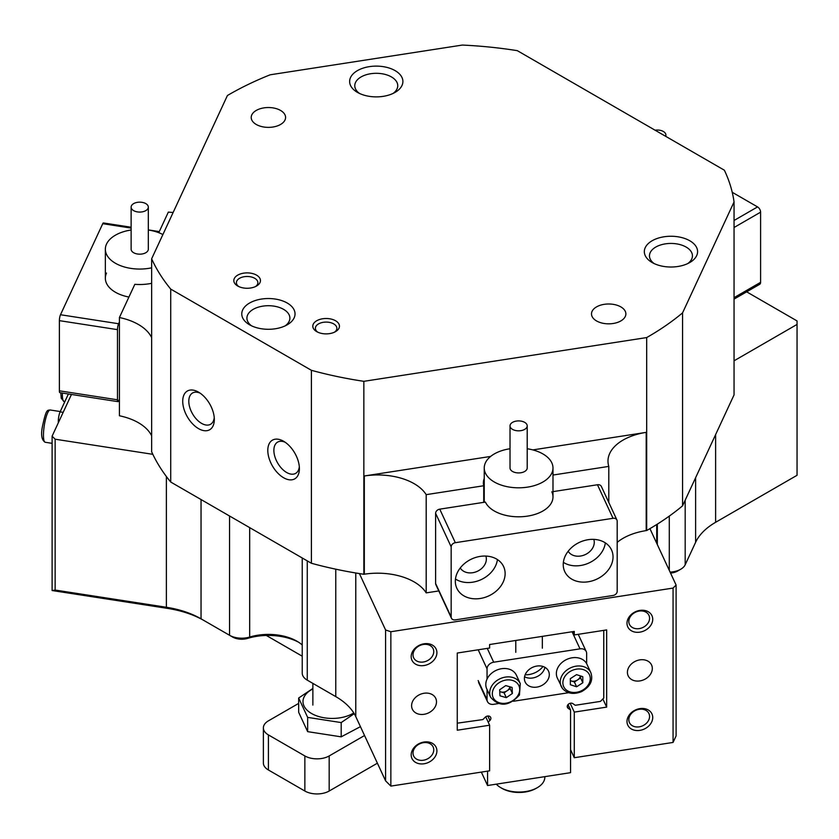 <?xml version="1.0" encoding="UTF-8"?>
<svg xmlns="http://www.w3.org/2000/svg" width="839" height="839" viewBox="0 0 839 839"><rect width="100%" height="100%" fill="white"/><g stroke="black" fill="none" stroke-linecap="round" stroke-linejoin="round"><path stroke-width="1.26" d="M537.285 787.695L536.069 788.398A24.058 13.896 180 0 1 525.287 791.995A24.058 13.896 180 0 1 502.037 788.398L500.831 787.695A25.778 14.882 0 0 0 525.728 791.544A25.778 14.882 0 0 0 537.285 787.695A25.778 14.882 0 0 0 544.836 777.166L544.836 776.652M496.289 784.161A25.778 14.882 0 0 0 500.831 787.695M148.178 207.999A8.589 4.961 0 0 0 148.314 207.118A8.589 4.961 0 0 0 140.491 202.178A8.589 4.961 0 0 0 131.272 206.237A8.589 4.961 0 0 0 131.125 207.118A8.589 4.961 0 0 0 138.959 212.057A8.589 4.961 0 0 0 148.178 207.999M131.125 207.118L131.125 249.214A8.589 4.961 0 0 0 138.959 254.154A8.589 4.961 0 0 0 148.178 250.106A8.589 4.961 0 0 0 148.314 249.214L148.314 207.118M151.639 267.83A34.378 19.842 180 0 1 105.347 249.214A34.378 19.842 180 0 1 105.903 245.68A34.378 19.842 180 0 1 131.125 230.001M148.314 230.001A34.378 19.842 180 0 1 162.892 234.553M652.123 262.513L652.123 262.513A26.638 15.385 180 0 1 652.123 240.762A26.638 15.385 180 0 1 689.794 240.762A26.638 15.385 180 0 1 689.794 262.513A26.638 15.385 180 0 1 652.123 262.513M687.77 263.561A21.478 12.407 0 0 0 692.437 255.843A21.478 12.407 0 0 0 686.145 247.075A21.478 12.407 0 0 0 662.737 244.38A21.478 12.407 0 0 0 649.47 255.843A21.478 12.407 0 0 0 654.137 263.561M357.435 92.374A26.638 15.385 180 0 1 357.424 92.374A26.638 15.385 180 0 1 357.435 70.623A26.638 15.385 180 0 1 395.106 70.623A26.638 15.385 180 0 1 395.106 92.374A26.638 15.385 180 0 1 357.435 92.374M393.082 93.423A21.478 12.407 0 0 0 397.749 85.704A21.478 12.407 0 0 0 391.456 76.936A21.478 12.407 0 0 0 368.048 74.252A21.478 12.407 0 0 0 354.782 85.704A21.478 12.407 0 0 0 359.449 93.423M249.571 324.787A26.638 15.385 180 0 1 249.561 324.787A26.638 15.385 180 0 1 249.571 303.036A26.638 15.385 180 0 1 287.242 303.036A26.638 15.385 180 0 1 287.242 324.787A26.638 15.385 180 0 1 249.571 324.787M285.218 325.836A21.478 12.407 0 0 0 289.885 318.117A21.478 12.407 0 0 0 283.592 309.35A21.478 12.407 0 0 0 260.184 306.654A21.478 12.407 0 0 0 246.918 318.117A21.478 12.407 0 0 0 251.585 325.836M490.637 456.437L364.325 475.975A51.557 29.764 180 0 1 414.13 483.673A51.557 29.764 180 0 1 426.191 494.653L426.191 592.879A51.557 29.764 0 0 0 414.13 581.909A51.557 29.764 0 0 0 364.325 574.201L363.853 574.275A296.471 171.166 180 0 1 359.407 573.582A296.471 171.166 180 0 1 311.395 563.263L311.395 370.303L170.716 289.088A296.471 171.166 180 0 1 151.639 258.8L151.639 451.749A296.471 171.166 180 0 0 152.824 454.319L55.143 439.206L55.143 590.058L166.374 607.268A77.335 44.656 180 0 1 201.045 618.825L229.55 635.28A17.189 9.921 0 0 0 249.676 637.053A40.387 23.314 180 0 1 296.964 641.227A40.387 23.314 180 0 1 302.229 644.971M283.592 477.737A22.338 12.9 60 0 1 267.798 450.375A22.338 12.9 60 0 1 283.592 441.262L283.592 441.262A22.338 12.9 60 0 1 299.397 468.623A22.338 12.9 60 0 1 283.592 477.737M285.197 442.279A18.049 10.414 -120 0 0 277.604 442.122A18.049 10.414 -120 0 0 274.846 456.573A18.049 10.414 -120 0 0 286.634 472.483A18.049 10.414 -120 0 0 295.653 473.374A18.049 10.414 -120 0 0 299.313 466.725M198.528 428.624A22.338 12.9 60 0 1 182.724 401.262A22.338 12.9 60 0 1 198.528 392.138L198.528 392.138A22.338 12.9 60 0 1 214.323 419.51A22.338 12.9 60 0 1 198.528 428.624M200.122 393.155A18.049 10.414 -120 0 0 192.54 392.998A18.049 10.414 -120 0 0 189.771 407.46A18.049 10.414 -120 0 0 201.559 423.37A18.049 10.414 -120 0 0 210.589 424.261A18.049 10.414 -120 0 0 214.239 417.612M652.732 717.523A13.319 10.508 -24.9 0 1 639.863 730.381A13.319 10.508 -24.9 0 1 626.995 721.498A13.319 10.508 -24.9 0 1 639.863 708.63A13.319 10.508 -24.9 0 1 652.732 717.523M628.82 719.673A10.739 8.474 155.1 0 0 629.449 722.599A10.739 8.474 155.1 0 0 641.006 726.427A10.739 8.474 155.1 0 0 649.575 716.464A10.739 8.474 155.1 0 0 648.935 713.549A10.739 8.474 155.1 0 0 637.388 709.721A10.739 8.474 155.1 0 0 628.82 719.673M436.909 750.905A13.319 10.508 -24.9 0 1 424.052 763.773A13.319 10.508 -24.9 0 1 411.183 754.89A13.319 10.508 -24.9 0 1 424.052 742.022A13.319 10.508 -24.9 0 1 436.909 750.905M413.008 753.065A10.739 8.474 155.1 0 0 413.637 755.981A10.739 8.474 155.1 0 0 425.195 759.819A10.739 8.474 155.1 0 0 433.753 749.856A10.739 8.474 155.1 0 0 433.123 746.941A10.739 8.474 155.1 0 0 421.566 743.102A10.739 8.474 155.1 0 0 413.008 753.065M436.909 652.679A13.319 10.508 -24.9 0 1 424.052 665.537A13.319 10.508 -24.9 0 1 411.183 656.654A13.319 10.508 -24.9 0 1 424.052 643.786A13.319 10.508 -24.9 0 1 436.909 652.679M413.008 654.829A10.739 8.474 155.1 0 0 413.637 657.755A10.739 8.474 155.1 0 0 425.195 661.583A10.739 8.474 155.1 0 0 433.753 651.62A10.739 8.474 155.1 0 0 433.123 648.704A10.739 8.474 155.1 0 0 421.566 644.876A10.739 8.474 155.1 0 0 413.008 654.829M652.732 619.287A13.319 10.508 -24.9 0 1 639.863 632.155A13.319 10.508 -24.9 0 1 626.995 623.272A13.319 10.508 -24.9 0 1 639.863 610.404A13.319 10.508 -24.9 0 1 652.732 619.287M628.82 621.447A10.739 8.474 155.1 0 0 629.449 624.363A10.739 8.474 155.1 0 0 641.006 628.201A10.739 8.474 155.1 0 0 649.575 618.238A10.739 8.474 155.1 0 0 648.935 615.323A10.739 8.474 155.1 0 0 637.388 611.484A10.739 8.474 155.1 0 0 628.82 621.447M237.72 286.015L237.72 286.015A13.319 7.687 180 0 1 237.72 275.14A13.319 7.687 180 0 1 256.556 275.14A13.319 7.687 180 0 1 256.556 286.015A13.319 7.687 180 0 1 237.72 286.015M255.549 286.539A10.739 6.198 0 0 0 257.877 282.691A10.739 6.198 0 0 0 254.731 278.296A10.739 6.198 0 0 0 243.027 276.954A10.739 6.198 0 0 0 236.399 282.691A10.739 6.198 0 0 0 238.727 286.539M316.712 331.625L316.712 331.625A13.319 7.687 180 0 1 316.712 320.75A13.319 7.687 180 0 1 335.548 320.75A13.319 7.687 180 0 1 335.548 331.625A13.319 7.687 180 0 1 316.712 331.625M334.541 332.15A10.739 6.198 0 0 0 336.869 328.29A10.739 6.198 0 0 0 333.723 323.906A10.739 6.198 0 0 0 322.019 322.564A10.739 6.198 0 0 0 315.391 328.29A10.739 6.198 0 0 0 317.719 332.15M620.839 306.896A17.189 9.921 0 0 0 602.108 304.746A17.189 9.921 0 0 0 591.495 313.912A17.189 9.921 0 0 0 596.529 320.928A17.189 9.921 0 0 0 615.26 323.078A17.189 9.921 0 0 0 625.873 313.912A17.189 9.921 0 0 0 620.839 306.896M280.551 110.433A17.189 9.921 0 0 0 261.831 108.283A17.189 9.921 0 0 0 251.218 117.45A17.189 9.921 0 0 0 256.252 124.466A17.189 9.921 0 0 0 274.982 126.616A17.189 9.921 0 0 0 285.585 117.45A17.189 9.921 0 0 0 280.551 110.433M411.592 705.704A12.889 10.162 155.1 0 0 412.358 709.207A12.889 10.162 155.1 0 0 426.222 713.811A12.889 10.162 155.1 0 0 436.5 701.855A12.889 10.162 155.1 0 0 435.745 698.352A12.889 10.162 155.1 0 0 421.87 693.759A12.889 10.162 155.1 0 0 411.592 705.704M627.415 672.322A12.889 10.162 155.1 0 0 628.17 675.825A12.889 10.162 155.1 0 0 642.034 680.419A12.889 10.162 155.1 0 0 652.312 668.473A12.889 10.162 155.1 0 0 651.557 664.97A12.889 10.162 155.1 0 0 637.692 660.366A12.889 10.162 155.1 0 0 627.415 672.322M483.725 502.351L483.725 485.75A35.228 20.346 0 0 1 483.379 482.918A35.228 20.346 0 0 1 484.239 478.461M204.076 620.577L201.045 618.825L204.076 620.577A81.635 47.131 0 0 0 167.485 608.38L52.112 590.53L52.112 436.165L71.462 394.466M673.067 588.076L390.848 631.736L390.848 786.101L489.619 770.821L489.619 725.211L457.255 730.224L457.255 653.036L489.619 648.033L489.619 644.52L574.285 631.421L574.285 634.934L606.66 629.921L606.66 707.109L574.285 712.112L574.285 757.722L673.067 742.442L673.067 588.076L676.098 585.035L676.098 735.897L673.067 742.442M151.639 283.32A35.228 20.346 0 0 1 134.827 284.316L119.411 317.53A51.557 29.764 180 0 1 151.639 337.572M173.138 212.466A51.557 29.764 180 0 1 168.335 212.099L158.781 232.697M552.985 475.042L608.799 466.4A51.557 29.764 180 0 1 607.981 461.125A51.557 29.764 180 0 1 646.198 432.368L532.849 449.903M426.191 494.653L483.725 485.75M151.639 435.798A51.557 29.764 0 0 0 119.411 415.766L119.411 317.53M52.112 436.165L55.143 439.206M734.052 201.937L682.558 312.884L682.558 505.844L734.052 394.886L734.052 201.937A296.471 171.166 180 0 0 724.361 170.202L517.317 50.665A296.471 171.166 180 0 0 462.341 45.065L270.168 74.797A296.471 171.166 180 0 0 227.421 95.51L151.639 258.8M682.558 505.844A296.471 171.166 180 0 1 649.931 528.643A296.471 171.166 180 0 1 646.68 530.521L646.198 530.594A51.557 29.764 0 0 0 617.189 542.382M438.776 590.939L426.191 592.879M302.229 557.966L302.229 673.13A17.189 9.921 0 0 0 307.263 680.146L335.768 696.611A77.335 44.656 180 0 1 355.778 716.621L385.583 780.836L385.583 629.984L359.407 573.582M385.583 629.984L390.848 631.736M649.931 528.643L676.098 585.035M363.853 574.275L363.853 381.326L646.68 337.572L646.68 530.521M670.099 572.114A17.189 9.921 0 0 0 680.733 569.241A17.189 9.921 0 0 0 685.18 564.794L695.615 542.309A77.335 44.656 180 0 1 715.625 522.298L797.05 475.293L797.05 324.431L734.052 360.801M797.05 324.431L797.05 320.928L746.658 291.836M570.562 749.699L574.285 757.722M680.733 569.241L677.692 571.002A12.889 7.446 180 0 1 670.56 573.089M310.294 681.897L307.263 680.146L310.294 681.897A12.889 7.446 180 0 1 310.273 681.887L307.263 680.146L307.263 560.871M298.401 642.108A44.687 25.799 0 0 0 247.683 638.364A12.889 7.446 180 0 1 232.581 637.032L229.55 635.28L229.55 516.006M363.853 381.326A296.471 171.166 180 0 1 311.395 370.303M682.558 312.884A296.471 171.166 180 0 1 646.68 337.572M170.716 289.088L170.716 482.037A296.471 171.166 180 0 1 152.824 454.319M715.625 522.298L715.625 434.592M335.768 696.611L335.768 569.178M311.395 563.263L170.716 482.037M572.764 631.662L574.285 634.934M574.285 712.112L570.184 703.281M606.66 707.109L602.874 698.96M489.619 725.211L485.718 716.8M385.583 780.836L390.848 786.101M52.112 590.53L55.143 590.058M608.799 502.488L608.799 466.4M128.912 297.048A34.378 19.842 180 0 1 105.347 278.212A34.378 19.842 180 0 1 106.522 273.074M59.38 390.817L117.481 399.804A4.3 0.912 98.8 0 0 117.942 401.65L59.831 392.662A4.3 0.912 -81.2 0 1 59.38 390.817L59.38 320.645A4.3 0.912 -81.2 0 1 60.492 314.74L118.593 323.739L119.411 321.977M118.593 323.739A4.3 0.912 98.8 0 0 117.481 329.643L59.38 320.645M117.481 399.804L117.481 329.643M117.942 401.65A4.3 0.912 98.8 0 0 118.593 400.916L119.411 399.165M60.492 314.74L102.746 223.688A4.3 0.912 -81.2 0 1 103.407 222.954L131.125 227.243M302.229 656.192L266.299 635.448M505.13 573.582A25.778 20.335 155.1 0 0 503.61 566.587A25.778 20.335 155.1 0 0 475.881 557.39A25.778 20.335 155.1 0 0 455.325 581.291A25.778 20.335 155.1 0 0 456.846 588.296A25.778 20.335 155.1 0 0 484.575 597.494A25.778 20.335 155.1 0 0 505.13 573.582M460.254 567.961A14.179 11.18 155.1 0 0 475.629 571.988A14.179 11.18 155.1 0 0 486.358 559.026A14.179 11.18 155.1 0 0 485.875 556.068M613.036 556.897A25.778 20.335 155.1 0 0 611.516 549.891A25.778 20.335 155.1 0 0 583.787 540.694A25.778 20.335 155.1 0 0 563.231 564.595A25.778 20.335 155.1 0 0 564.752 571.6A25.778 20.335 155.1 0 0 592.481 580.798A25.778 20.335 155.1 0 0 613.036 556.897M568.16 551.265A14.179 11.18 155.1 0 0 583.535 555.292A14.179 11.18 155.1 0 0 594.264 542.33A14.179 11.18 155.1 0 0 593.792 539.372M551.81 491.822A34.378 19.842 180 0 1 552.985 496.961A34.378 19.842 180 0 1 527.511 516.121A34.378 19.842 180 0 1 485.403 502.089L439.751 509.158L455.325 542.697A4.3 3.387 155.1 0 0 451.172 546.85L451.172 617.011A4.3 3.387 155.1 0 0 451.424 618.186A4.3 3.387 155.1 0 0 455.325 619.885L613.036 595.48A4.3 3.387 155.1 0 0 617.189 591.338L617.189 521.166A4.3 3.387 155.1 0 0 616.927 520.002A4.3 3.387 155.1 0 0 613.036 518.303L455.325 542.697M451.424 618.186L435.861 584.636A4.3 3.387 -24.9 0 1 435.609 583.472L451.172 617.011M451.172 546.85L435.609 513.3L435.609 583.472M435.609 513.3A4.3 3.387 -24.9 0 1 439.751 509.158M613.036 518.303L597.462 484.753L552.985 491.633M597.462 484.753A4.3 3.387 -24.9 0 1 601.364 486.452L616.927 520.002M563.368 562.34A25.778 20.335 155.1 0 0 589.125 562.896A25.778 20.335 155.1 0 0 605.328 542.864M455.462 579.025A25.778 20.335 155.1 0 0 481.219 579.592A25.778 20.335 155.1 0 0 497.422 559.55M524.616 422.321A8.589 4.961 0 0 0 515.282 421.293A8.589 4.961 0 0 0 510.018 425.866A8.589 4.961 0 0 0 512.598 429.411A8.589 4.961 0 0 0 521.942 430.438A8.589 4.961 0 0 0 527.207 425.866A8.589 4.961 0 0 0 524.616 422.321M510.018 425.866L510.018 467.963A8.589 4.961 0 0 0 512.598 471.508A8.589 4.961 0 0 0 521.942 472.535A8.589 4.961 0 0 0 527.207 467.963L527.207 425.866M527.207 448.75A34.378 19.842 180 0 1 542.644 453.784A34.378 19.842 180 0 1 552.985 467.963A34.378 19.842 180 0 1 531.936 486.263A34.378 19.842 180 0 1 494.57 482.152A34.378 19.842 180 0 1 484.239 467.963A34.378 19.842 180 0 1 510.018 448.75M525.151 674.776A18.049 14.232 155.1 0 0 543.011 666.481M457.255 723.176L482.865 719.579L485.215 717.23A3.44 2.706 -24.9 0 1 490.679 717.408A3.44 2.706 -24.9 0 1 490.878 718.341A3.44 2.706 -24.9 0 1 489.913 720.47L488.214 722.169M568.055 704.571L570.562 709.983L568.223 708.357A3.44 2.706 155.1 0 1 567.447 707.455A3.44 2.706 155.1 0 1 568.779 703.921A3.44 2.706 155.1 0 1 572.911 703.659L575.26 705.284L600.451 701.394L603.765 698.069L603.765 630.372M570.562 709.983L570.562 772.667L487.564 785.514L487.564 771.135M542.34 648.211L542.34 636.361M515.786 640.472L515.786 652.322M487.564 785.514L481.334 772.1M732.227 192.288L757.554 206.908A4.3 2.486 60 0 1 760.595 212.173L760.595 282.334A4.3 2.486 60 0 1 759.704 284.306L734.052 299.114M665.589 136.275A8.589 4.961 0 0 0 665.767 135.824A8.589 4.961 0 0 0 665.883 134.995A8.589 4.961 0 0 0 655.07 130.202M549.304 674.65A12.889 10.162 155.1 0 0 548.538 671.158A12.889 10.162 155.1 0 0 534.674 666.554A12.889 10.162 155.1 0 0 524.396 678.51A12.889 10.162 155.1 0 0 525.151 682.013A12.889 10.162 155.1 0 0 539.026 686.606A12.889 10.162 155.1 0 0 549.304 674.65M578.239 634.326L586.251 651.578A6.88 5.422 155.1 0 1 586.65 653.445L586.65 663.68M568.706 692.699L513.374 701.257M498.146 703.617L493.689 704.309A6.88 5.422 155.1 0 1 487.449 701.593A6.88 5.422 155.1 0 1 487.05 699.726L487.05 689.522M487.05 679.097L487.05 668.851L478.199 649.795M487.27 648.39L493.689 662.212L580.011 648.851L572.083 631.767M586.251 651.578A6.88 5.422 155.1 0 0 580.011 648.851M493.689 662.212A6.88 5.422 155.1 0 0 487.05 668.851M544.899 667.309A12.889 10.162 -24.9 0 1 536.897 676.695A12.889 10.162 -24.9 0 1 524.564 676.748M509.923 686.805A6.45 5.086 -24.9 0 1 509.304 688.42A6.45 5.086 -24.9 0 1 507.123 690.759A6.45 5.086 -24.9 0 1 500.904 691.934A6.45 5.086 -24.9 0 1 499.729 691.451M487.606 678.006A16.329 12.879 -24.9 0 1 502.613 668.578A16.329 12.879 -24.9 0 1 516.384 675.164L520.274 683.554A16.329 12.879 -24.9 0 0 506.504 676.958A16.329 12.879 -24.9 0 0 491.497 686.396A16.329 12.879 -24.9 0 0 490.658 697.303L486.756 688.913A16.329 12.879 -24.9 0 1 487.606 678.006M510.07 686.847L510.164 688.672L504.082 692.857L499.74 691.598M499.95 695.814L499.656 689.784L505.728 685.599L512.094 687.435L512.388 693.465L506.316 697.649L499.95 695.814M510.164 688.672L512.388 693.465M504.082 692.857L506.316 697.649M590.824 672.637C593.414 680.366 590.31 686.701 581.532 691.651C573.54 694.744 567.195 693.696 562.487 688.494L557.316 677.996A16.329 12.879 -24.9 0 1 565.413 660.104A16.329 12.879 -24.9 0 1 585.748 662.296A16.329 12.879 -24.9 0 1 586.933 664.247L590.824 672.637A16.329 12.879 -24.9 0 0 589.639 670.686A16.329 12.879 -24.9 0 0 569.303 668.484A16.329 12.879 -24.9 0 0 561.207 686.386A16.329 12.879 -24.9 0 0 562.403 688.337M580.578 675.961L580.588 677.964L574.39 681.992L570.342 680.66M580.473 675.93A6.45 5.086 -24.9 0 1 577.484 679.978A6.45 5.086 -24.9 0 1 571.265 680.964A6.45 5.086 -24.9 0 1 570.342 680.565M576.54 674.64L582.78 676.685L582.822 682.757L576.613 686.784L570.363 684.729L570.331 678.667L576.54 674.64M580.588 677.964L582.822 682.757M574.39 681.992L576.613 686.784M58.95 421.419L58.311 421.325L58.311 422.804M68.399 393.984L60.093 411.876L63.166 412.348M58.311 421.325A6.88 1.458 -81.2 0 1 60.093 411.876M298.663 703.397L268.407 720.858A17.189 9.921 0 0 0 263.373 727.885A17.189 9.921 0 0 0 263.949 730.444A17.189 9.921 0 0 0 268.407 734.901L304.861 755.949A17.189 9.921 0 0 0 329.171 755.949L364.556 735.52M268.407 734.901L268.407 769.982A17.189 9.921 180 0 1 263.949 765.535A17.189 9.921 180 0 1 263.373 762.966L263.373 727.885M268.407 769.982L304.861 791.03L304.861 755.949M329.171 755.949L329.171 791.03L377.393 763.186M329.171 791.03A17.189 9.921 180 0 1 304.861 791.03M353.775 712.94A29.218 16.864 180 0 1 311.542 713.496A29.218 16.864 180 0 1 312.874 688.924M354.226 713.674L341.19 722.578L307.651 717.387L298.663 698.017L312.874 688.462M307.651 717.387L307.651 731.65L341.19 736.841L360.434 726.647M298.663 698.017L298.663 712.28L307.651 731.65M341.19 722.578L341.19 736.841M646.198 432.368L646.198 530.594M364.325 574.201L364.325 475.975M656.738 543.305L656.738 524.511M685.18 500.201L685.18 564.794M695.615 542.309L695.615 477.716M201.045 618.825L201.045 499.541M167.485 608.38L166.374 607.268L166.374 476.5M355.778 716.621L355.778 572.995M249.676 527.616L249.676 637.053L247.683 638.364M669.291 570.352L669.291 516.1M158.928 232.382L157.134 232.109M131.125 228.082L102.746 223.688M489.913 720.47L487.837 716.013M568.223 708.357L567.258 706.291M734.052 220.479L757.554 206.908M734.052 297.656L760.595 282.334M760.595 212.173L734.052 227.495M478.146 680.555L487.05 699.726M518.145 695.122A14.179 11.18 155.1 0 0 512.377 680.387A14.179 11.18 155.1 0 0 493.888 688.127A14.179 11.18 155.1 0 0 499.656 702.862A14.179 11.18 155.1 0 0 518.145 695.122M564.741 688.379A14.179 11.18 155.1 0 0 583.483 689.637A14.179 11.18 155.1 0 0 588.401 673.046A14.179 11.18 155.1 0 0 569.671 671.777A14.179 11.18 155.1 0 0 564.741 688.379M62.38 393.061A16.329 3.45 98.8 0 0 62.841 399.647A16.329 3.45 98.8 0 0 64.089 401.524L64.844 401.64M44.027 427.271A16.329 3.45 98.8 0 0 45.18 442.258C41.709 440.15 40.775 435.011 42.38 426.831C46.239 408.52 47.267 410.502 50.172 409.988A16.329 3.45 98.8 0 0 44.027 427.271M105.347 278.212L105.347 249.214M657.325 544.574L657.325 524.144M148.314 229.907L159.295 231.595M484.239 502.278L484.239 467.963M552.985 496.961L552.985 467.963M665.883 134.995L665.883 136.442M478.555 682.422L487.449 701.593M490.658 697.303C499.383 707.204 508.979 706.428 519.456 694.986L520.274 683.554M64.089 401.524L61.257 398.315L60.775 392.809M52.112 443.338L45.18 442.258M60.251 411.55L50.172 409.988M312.874 705.075L312.874 683.386"/></g></svg>
